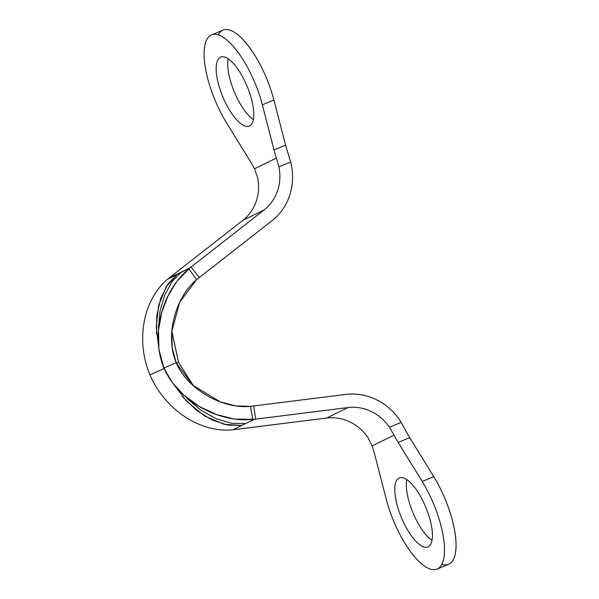 <?xml version="1.0" encoding="UTF-8"?>
<svg xmlns="http://www.w3.org/2000/svg" width="599" height="599" viewBox="0 0 599 599"><rect width="100%" height="100%" fill="white"/><g stroke="black" fill="none" stroke-linecap="round" stroke-linejoin="round"><path stroke-width="0.9" d="M159.274 351.868L156.242 327.526L158.555 305.587L166.155 286.869L177.371 274.065L169.734 277.509L167.57 279.231C142.285 300.9 135.995 341.467 149.915 374.907C135.995 341.467 142.285 300.9 167.57 279.231L189.98 267.865L177.042 281.103L167.96 296.011L161.7 312.611L158.51 330.146L158.915 349.487L163.924 368.018L176.181 362.784C164.912 336.234 175.088 297.508 196.592 279.673L199.257 277.562L191.059 267.027L189.98 267.865L188.827 268.786L196.592 279.673L272.066 220.657L199.257 277.562L191.059 267.027L264.122 209.935A44.611 41.705 63.8 0 0 278.879 166.889L290.627 162.015A57.991 54.217 -116.2 0 1 272.066 220.657A57.991 54.217 63.8 0 0 290.627 162.015L287.999 153.239A44.611 15.814 67.5 0 1 285.566 145.13L274.005 149.93L285.566 145.13L273.9 100.033L262.347 104.825L274.005 149.93A44.611 15.814 -112.5 0 0 276.438 158.039A44.611 15.814 67.5 0 1 274.005 149.93L262.347 104.825A61.338 21.744 -112.5 0 0 211.02 35.131A61.338 21.744 -112.5 0 0 226.37 122.518L250.412 161.528A44.611 15.814 67.5 0 1 254.515 168.813L276.438 158.039L278.879 166.889L290.627 162.015L287.999 153.239A44.611 15.814 67.5 0 1 285.566 145.13L273.9 100.033A61.338 21.744 -112.5 0 0 245.463 42.372A61.338 21.744 -112.5 0 0 218.238 34.922M253.384 119.598A37.363 13.245 67.5 0 1 234.306 91.864A37.363 13.245 67.5 0 1 228.137 58.769A37.363 13.245 67.5 0 0 234.306 91.864A37.363 13.245 67.5 0 0 253.384 119.598M220.934 56.965L220.387 57.197A37.363 13.245 -112.5 0 0 222.91 97.045A37.363 13.245 -112.5 0 0 249.304 126.09A37.363 13.245 -112.5 0 0 249.573 125.962A37.363 13.245 -112.5 0 0 247.05 86.114A37.363 13.245 -112.5 0 0 220.657 57.077A37.363 13.245 -112.5 0 0 220.387 57.197L220.934 56.965M249.573 125.962A37.363 13.245 67.5 0 1 223.075 97.435A37.363 13.245 67.5 0 1 220.387 57.197A37.363 13.245 67.5 0 1 246.885 85.724A37.363 13.245 67.5 0 1 249.573 125.962M158.435 327.848L160.15 310.349L164.882 294.596L172.227 281.455L181.28 272.141L189.98 267.865L264.122 209.935L242.79 220.417L169.734 277.509L242.79 220.417A44.611 41.705 63.8 0 0 257.555 177.371L254.515 168.813A44.611 15.814 -112.5 0 0 250.412 161.528L226.37 122.518A61.338 21.744 -112.5 0 1 211.462 34.929A61.338 21.744 -112.5 0 1 262.347 104.825L273.9 100.033A61.338 21.744 67.5 0 0 223.023 30.13L211.462 34.929M276.438 158.039L254.515 168.813L257.555 177.371A44.611 41.705 -116.2 0 1 242.79 220.417L264.122 209.935A44.611 41.705 63.8 0 0 278.879 166.889L276.438 158.039M186.985 398.432L201.279 410.495L216.516 418.903L231.873 423.366L245.56 423.575L254.261 419.3L234.591 419.083L216.486 414.56L199.34 406.519L184.013 395.347L172.43 382.746L163.924 368.018L176.181 362.784C187.45 389.343 222.476 409.154 250.375 406.377L252.793 419.472C218.066 422.722 178.435 401.21 163.924 368.018C150.132 334.519 162.202 291.107 188.827 268.786L196.592 279.673L179.678 302.3L171.838 331.307L172.145 347.645L176.181 362.784L178.532 362.358L171.861 331.097M170.985 380.724L186.566 401.173L204.491 415.916L223.936 424.279L241.652 425.5L232.951 429.775L326.68 418.035L231.536 429.925C198.149 432.515 164.306 408.159 149.915 374.907C164.306 408.159 198.149 432.515 231.536 429.925L232.951 429.775L254.261 419.3L348.004 407.552L326.68 418.035A44.611 41.705 -116.2 0 1 368.086 437.764L372.151 445.941L394.067 435.159L389.41 427.274L401.158 422.4L405.628 430.367A44.611 15.814 -112.5 0 0 409.731 437.652A44.611 15.814 67.5 0 1 405.628 430.367L401.158 422.4A57.991 54.217 63.8 0 0 345.833 394.427L250.375 406.377L235.572 405.897L220.439 401.914L192.938 385.374L176.181 362.784L178.532 362.358L193.597 385.958L178.532 362.358L171.831 331.457M164.658 368.303L149.915 374.907L164.658 368.303M245.56 423.575L241.652 425.5L227.523 425.05L211.761 419.869L196.554 410.3L182.47 396.695M181.28 272.141L177.371 274.065L167.96 284.091L160.712 298.414L156.841 315.373L156.526 334.279M437.12 569.05L448.681 564.251A61.338 21.744 67.5 0 0 433.773 476.669L422.22 481.461L433.773 476.669L409.731 437.652L398.17 442.451A44.611 15.814 -112.5 0 1 394.067 435.159L389.41 427.274L401.158 422.4A57.991 54.217 63.8 0 0 345.833 394.427L250.375 406.377L252.793 419.472L255.623 419.128L253.759 405.965L255.623 419.128L348.004 407.552A44.611 41.705 -116.2 0 1 389.41 427.274A44.611 41.705 63.8 0 0 348.004 407.552L326.68 418.035A44.611 41.705 -116.2 0 1 368.086 437.764L372.151 445.941L394.067 435.159A44.611 15.814 -112.5 0 0 398.17 442.451L422.22 481.461A61.338 21.744 67.5 0 1 437.57 568.848A61.338 21.744 67.5 0 1 386.243 499.147L374.577 454.049A44.611 15.814 -112.5 0 0 372.151 445.941A44.611 15.814 -112.5 0 1 374.577 454.049L386.243 499.147A61.338 21.744 -112.5 0 0 437.12 569.05A61.338 21.744 -112.5 0 0 422.22 481.461L398.17 442.451L409.731 437.652L433.773 476.669A61.338 21.744 67.5 0 1 455.764 538.643A61.338 21.744 67.5 0 1 441.905 564.258M399.009 478.009A37.363 13.245 -112.5 0 0 401.697 518.247A37.363 13.245 -112.5 0 0 428.203 546.782A37.363 13.245 -112.5 0 0 425.515 506.544A37.363 13.245 -112.5 0 0 399.009 478.009A37.363 13.245 -112.5 0 0 401.532 517.865A37.363 13.245 -112.5 0 0 427.926 546.902A37.363 13.245 -112.5 0 0 428.203 546.782A37.363 13.245 -112.5 0 0 425.679 506.934A37.363 13.245 -112.5 0 0 399.286 477.89A37.363 13.245 -112.5 0 0 399.009 478.009L399.563 477.785L399.009 478.009M432.006 540.41A37.363 13.245 67.5 0 1 412.928 512.677A37.363 13.245 67.5 0 1 406.758 479.582A37.363 13.245 -112.5 0 0 412.928 512.677A37.363 13.245 -112.5 0 0 432.006 540.41"/></g></svg>
